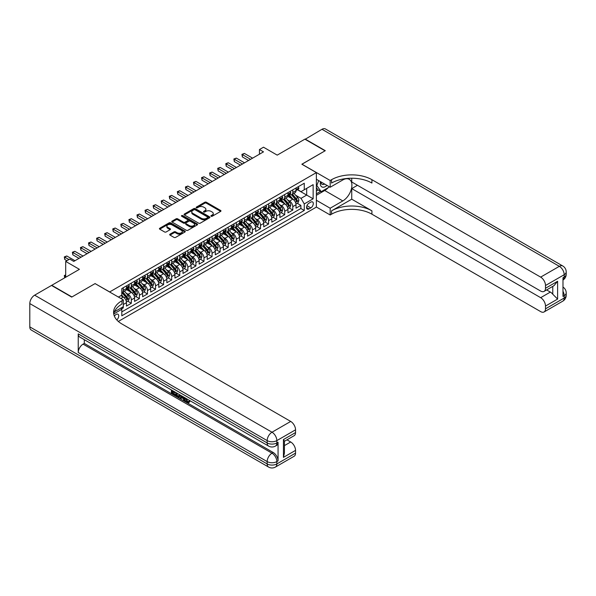 <?xml version="1.0" encoding="UTF-8"?>
<svg xmlns="http://www.w3.org/2000/svg" width="596" height="596" viewBox="0 0 596 596"><rect width="100%" height="100%" fill="white"/><g stroke="black" fill="none" stroke-linecap="round" stroke-linejoin="round"><path stroke-width="0.89" d="M211.118 216.251A0.782 0.454 0 0 0 212.228 216.251L220.647 211.394A1.117 0.648 0 0 0 220.974 210.939A1.117 0.648 0 0 0 220.647 210.477L206.38 202.245A1.117 0.648 0 0 0 204.793 202.245L196.375 207.103A0.782 0.454 0 0 0 197.485 207.743L198.572 207.117A3.583 2.071 0 0 1 203.646 207.117L204.838 207.803A3.583 2.071 0 0 1 205.888 209.263A3.583 2.071 0 0 1 204.838 210.731L203.743 211.356A0.782 0.454 0 0 0 204.853 211.997L205.948 211.371A3.583 2.071 0 0 1 211.014 211.371L212.206 212.057A3.583 2.071 0 0 1 213.256 213.524A3.583 2.071 0 0 1 212.206 214.985L211.118 215.61A0.782 0.454 0 0 0 211.118 216.251L211.118 215.61M116.779 319.918A3.651 2.108 120 0 0 118.641 316.744A3.651 2.108 120 0 0 117.971 314.226A3.651 2.108 120 0 0 116.145 314.405A3.651 2.108 120 0 0 114.395 316.215M170.009 234.176A1.117 0.648 0 0 0 169.681 234.638A1.117 0.648 0 0 0 170.009 235.092L174.01 237.402A1.117 0.648 0 0 0 175.596 237.402L184.946 232.008A1.117 0.648 0 0 0 185.274 231.546A1.117 0.648 0 0 0 184.946 231.092L170.679 222.852A1.117 0.648 0 0 0 169.093 222.852L159.743 228.253A1.117 0.648 0 0 0 159.415 228.708A1.117 0.648 0 0 0 159.743 229.169L164.578 231.963A1.117 0.648 0 0 0 166.165 231.963L170.165 229.646A1.117 0.648 0 0 0 170.493 229.192A1.117 0.648 0 0 0 170.165 228.737L167.767 227.352A2.995 1.728 0 0 1 166.887 226.122A2.995 1.728 0 0 1 168.743 224.528A2.995 1.728 0 0 1 172.006 224.901L181.4 230.324A2.995 1.728 0 0 1 182.279 231.546A2.995 1.728 0 0 1 180.424 233.148A2.995 1.728 0 0 1 177.161 232.775L175.596 231.866A1.117 0.648 0 0 0 174.01 231.866L170.009 234.176L170.009 235.092L174.01 232.798L174.01 231.866M95.159 283.644L109.686 291.943L316.372 172.609L301.844 164.22L325.051 150.818L304.869 139.166L277.215 155.131L263.492 147.205L259.454 149.536L263.492 151.868L73.762 261.406L69.725 259.081L65.687 261.406L65.687 277.259M95.159 283.547L71.945 296.95L51.763 285.298L79.41 269.332L65.687 261.406M198.654 223.172A1.117 0.648 0 0 0 200.241 223.172L209.591 217.778A1.117 0.648 0 0 0 209.919 217.316A1.117 0.648 0 0 0 209.591 216.862L195.324 208.622A1.117 0.648 0 0 0 193.737 208.622L184.387 214.024A1.117 0.648 0 0 0 184.06 214.478A1.117 0.648 0 0 0 184.387 214.94L198.654 223.172M181.966 216.422A0.782 0.454 0 0 1 182.763 216.534L182.763 215.603L197.269 223.977A1.117 0.648 0 0 1 197.596 224.431A1.117 0.648 0 0 1 197.269 224.893L187.919 230.287A1.117 0.648 0 0 1 186.332 230.287L172.065 222.055L172.065 221.138A1.117 0.648 0 0 0 171.737 221.593A1.117 0.648 0 0 0 172.065 222.055M172.065 221.138L176.066 218.829A1.117 0.648 0 0 1 177.653 218.829L183.441 222.166A1.117 0.648 0 0 0 185.021 222.166L187.68 220.639A1.117 0.648 0 0 0 188.008 220.177A1.117 0.648 0 0 0 187.68 219.723L181.653 216.244A0.782 0.454 0 0 1 182.763 215.603M121.577 308.899L123.253 307.931L122.202 307.32M123.335 304.481L126.479 302.664L126.479 306.061L131.329 303.267L127.656 301.144M126.069 293.098L128.095 294.268A4.567 2.637 60 0 1 131.329 299.863L134.554 298L134.554 301.405L139.397 298.603L135.724 296.488M134.145 288.442L136.171 289.611A4.567 2.637 60 0 1 139.397 295.206L142.63 293.336L142.63 296.741L147.473 293.947L143.8 291.824M142.213 283.778L144.247 284.948A4.567 2.637 60 0 1 147.473 290.543L150.706 288.68L150.706 292.077L155.549 289.284L151.876 287.16M150.289 279.114L152.315 280.284A4.567 2.637 60 0 1 155.549 285.879L158.774 284.016L158.774 287.421L163.617 284.62L159.944 282.504M158.365 274.458L160.391 275.628A4.567 2.637 60 0 1 163.617 281.223L166.85 279.353L166.85 282.757L171.693 279.964L168.02 277.84M166.44 269.794L168.467 270.964A4.567 2.637 60 0 1 171.693 276.559L174.926 274.696L174.926 278.094L179.769 275.3L176.096 273.177M174.509 265.131L176.535 266.3A4.567 2.637 60 0 1 179.769 271.895L182.994 270.033L182.994 273.437L187.844 270.636L184.171 268.52M182.585 260.474L184.611 261.644A4.567 2.637 60 0 1 187.844 267.239L191.07 265.369L191.07 268.774L195.913 265.98L192.24 263.857M190.66 255.811L192.687 256.98A4.567 2.637 60 0 1 195.913 262.575L199.146 260.713L199.146 264.11L203.988 261.316L200.316 259.193M198.729 251.147L200.763 252.317A4.567 2.637 60 0 1 203.988 257.912L207.214 256.049L207.214 259.454L212.064 256.652L208.391 254.537M206.805 246.491L208.831 247.66A4.567 2.637 60 0 1 212.064 253.255L215.29 251.385L215.29 254.79L220.133 251.996L216.46 249.873M214.88 241.827L216.907 242.997A4.567 2.637 60 0 1 220.133 248.592L223.366 246.729L223.366 250.126L228.208 247.333L224.536 245.209M222.956 237.163L224.983 238.333A4.567 2.637 60 0 1 228.208 243.928L231.442 242.065L231.442 245.47L236.284 242.669L232.611 240.553M231.025 232.507L233.051 233.677A4.567 2.637 60 0 1 236.284 239.272L239.51 237.402L239.51 240.806L244.36 238.013L240.68 235.889M239.1 227.843L241.127 229.013A4.567 2.637 60 0 1 244.36 234.608L247.586 232.745L247.586 236.143L252.428 233.349L248.755 231.226M247.176 223.18L249.202 224.349A4.567 2.637 60 0 1 252.428 229.944L255.662 228.082L255.662 231.486L260.504 228.685L256.831 226.569M255.244 218.523L257.271 219.693A4.567 2.637 60 0 1 260.504 225.288L263.73 223.418L263.73 226.823L268.58 224.029L264.907 221.906M263.32 213.86L265.347 215.029A4.567 2.637 60 0 1 268.58 220.624L271.806 218.762L271.806 222.159L276.648 219.365L272.975 217.242M271.396 209.196L273.422 210.366A4.567 2.637 60 0 1 276.648 215.961L279.882 214.098L279.882 217.503L284.724 214.702L281.051 212.586M279.472 204.54L281.498 205.709A4.567 2.637 60 0 1 284.724 211.297L287.957 209.434L287.957 212.839L292.8 210.045L292.8 206.641A4.567 2.637 -120 0 0 289.567 201.046L287.54 199.876M289.127 207.922L292.8 210.045M126.479 302.664A4.567 2.637 -120 0 0 123.253 297.069L120.832 295.668M134.554 298A4.567 2.637 -120 0 0 131.329 292.405L126.33 289.522M142.63 293.336A4.567 2.637 -120 0 0 139.397 287.749L134.405 284.866M150.706 288.68A4.567 2.637 -120 0 0 147.473 283.085L142.481 280.202M158.774 284.016A4.567 2.637 -120 0 0 155.549 278.421L150.557 275.538M166.85 279.353A4.567 2.637 -120 0 0 163.617 273.765L158.625 270.882M174.926 274.696A4.567 2.637 -120 0 0 171.693 269.101L166.701 266.218M182.994 270.033A4.567 2.637 -120 0 0 179.769 264.438L174.777 261.555M191.07 265.369A4.567 2.637 -120 0 0 187.844 259.774L182.845 256.898M199.146 260.713A4.567 2.637 -120 0 0 195.913 255.118L190.921 252.235M207.214 256.049A4.567 2.637 -120 0 0 203.988 250.454L198.997 247.571M215.29 251.385A4.567 2.637 -120 0 0 212.064 245.79L207.073 242.915M223.366 246.729A4.567 2.637 -120 0 0 220.133 241.134L215.141 238.251M231.442 242.065A4.567 2.637 -120 0 0 228.208 236.47L223.217 233.587M239.51 237.402A4.567 2.637 -120 0 0 236.284 231.807L231.293 228.931M247.586 232.745A4.567 2.637 -120 0 0 244.36 227.15L239.361 224.267M255.662 228.082A4.567 2.637 -120 0 0 252.428 222.487L247.437 219.604M263.73 223.418A4.567 2.637 -120 0 0 260.504 217.823L255.513 214.94M271.806 218.762A4.567 2.637 -120 0 0 268.58 213.167L263.581 210.284M279.882 214.098A4.567 2.637 -120 0 0 276.648 208.503L271.657 205.62M287.957 209.434A4.567 2.637 -120 0 0 284.724 203.839L279.733 200.956M310.799 202.119L309.026 203.147A3.539 2.041 120 0 0 306.716 206.261A3.539 2.041 120 0 0 307.26 209.099A3.539 2.041 120 0 0 309.026 208.92L310.799 207.9A3.539 2.041 120 0 0 313.116 204.778A3.539 2.041 120 0 0 312.572 201.94A3.539 2.041 120 0 0 310.799 202.119M118.328 321.445L316.372 207.103L316.372 172.609M121.055 307.983L121.8 309.279L121.8 315.805L304.265 210.463L304.265 203.936L301.032 198.341L295.616 195.212M121.8 309.279L113.769 313.913M118.41 297.069L121.8 295.109L121.8 288.583L304.265 183.24L304.265 189.766L313.146 184.641L313.146 198.811L304.265 203.936M128.051 287.533L128.095 287.555A4.567 2.637 60 0 0 130.382 287.786L133.608 285.924A4.567 2.637 -120 0 0 134.554 283.83L134.554 281.223M136.126 282.876L136.171 282.899A4.567 2.637 60 0 0 138.451 283.122L141.684 281.26A4.567 2.637 -120 0 0 142.63 279.166L142.63 276.559M144.202 278.213L144.247 278.235A4.567 2.637 60 0 0 146.527 278.466L149.76 276.596A4.567 2.637 -120 0 0 150.706 274.51L150.706 271.895M152.278 273.549L152.315 273.571A4.567 2.637 60 0 0 154.602 273.802L157.828 271.94A4.567 2.637 -120 0 0 158.774 269.846L158.774 267.239M160.346 268.893L160.391 268.915A4.567 2.637 60 0 0 162.678 269.139L165.904 267.276A4.567 2.637 -120 0 0 166.85 265.183L166.85 262.575M168.422 264.229L168.467 264.251A4.567 2.637 60 0 0 170.747 264.475L173.98 262.613A4.567 2.637 -120 0 0 174.926 260.526L174.926 257.912M176.498 259.565L176.535 259.588A4.567 2.637 60 0 0 178.822 259.819L182.048 257.956A4.567 2.637 -120 0 0 182.994 255.863L182.994 253.255M184.566 254.902L184.611 254.932A4.567 2.637 60 0 0 186.898 255.155L190.124 253.293A4.567 2.637 -120 0 0 191.07 251.199L191.07 248.592M192.642 250.245L192.687 250.268A4.567 2.637 60 0 0 194.966 250.491L198.2 248.629A4.567 2.637 -120 0 0 199.146 246.543L199.146 243.928M200.718 245.582L200.763 245.604A4.567 2.637 60 0 0 203.042 245.835L206.276 243.973A4.567 2.637 -120 0 0 207.214 241.879L207.214 239.264M208.794 240.918L208.831 240.948A4.567 2.637 60 0 0 211.118 241.171L214.344 239.309A4.567 2.637 -120 0 0 215.29 237.215L215.29 234.608M216.862 236.262L216.907 236.284A4.567 2.637 60 0 0 219.186 236.508L222.42 234.645A4.567 2.637 -120 0 0 223.366 232.559L223.366 229.944M224.938 231.598L224.983 231.62A4.567 2.637 60 0 0 227.262 231.851L230.496 229.981A4.567 2.637 -120 0 0 231.442 227.895L231.442 225.281M233.014 226.934L233.051 226.964A4.567 2.637 60 0 0 235.338 227.188L238.564 225.325A4.567 2.637 -120 0 0 239.51 223.232L239.51 220.624M241.082 222.278L241.127 222.301A4.567 2.637 60 0 0 243.414 222.524L246.64 220.662A4.567 2.637 -120 0 0 247.586 218.576L247.586 215.961M249.158 217.615L249.202 217.637A4.567 2.637 60 0 0 251.482 217.868L254.715 215.998A4.567 2.637 -120 0 0 255.662 213.912L255.662 211.297M257.234 212.951L257.271 212.981A4.567 2.637 60 0 0 259.558 213.204L262.784 211.342A4.567 2.637 -120 0 0 263.73 209.248L263.73 206.641M265.309 208.295L265.347 208.317A4.567 2.637 60 0 0 267.634 208.54L270.86 206.678A4.567 2.637 -120 0 0 271.806 204.584L271.806 201.977M273.378 203.631L273.422 203.653A4.567 2.637 60 0 0 275.702 203.884L278.935 202.014A4.567 2.637 -120 0 0 279.882 199.928L279.882 197.313M281.454 198.967L281.498 198.997A4.567 2.637 60 0 0 283.778 199.22L287.011 197.358A4.567 2.637 -120 0 0 287.957 195.265L287.957 192.657M121.8 311.894L300.876 208.503L300.876 205.382L296.026 208.175L296.026 204.778A4.567 2.637 -120 0 0 292.8 199.183L287.808 196.3M289.529 194.311L289.567 194.333A4.567 2.637 -120 0 0 291.854 194.557A4.567 2.637 -120 0 0 292.8 192.471L292.8 189.856M291.854 194.557L295.08 192.694A4.567 2.637 -120 0 0 296.026 190.601L296.026 187.993M123.253 287.741L123.253 290.356A4.567 2.637 60 0 1 122.307 292.45A4.567 2.637 60 0 1 121.8 292.629M122.307 292.45L125.532 290.58A4.567 2.637 -120 0 0 126.479 288.494L126.479 285.879M131.329 283.085L131.329 285.693A4.567 2.637 60 0 1 130.382 287.786M139.397 278.421L139.397 281.036A4.567 2.637 60 0 1 138.451 283.122M147.473 273.758L147.473 276.373A4.567 2.637 60 0 1 146.527 278.466M155.549 269.101L155.549 271.709A4.567 2.637 60 0 1 154.602 273.802M163.617 264.438L163.617 267.053A4.567 2.637 60 0 1 162.678 269.139M171.693 259.774L171.693 262.389A4.567 2.637 60 0 1 170.747 264.475M179.769 255.118L179.769 257.725A4.567 2.637 60 0 1 178.822 259.819M187.844 250.454L187.844 253.062A4.567 2.637 60 0 1 186.898 255.155M195.913 245.79L195.913 248.405A4.567 2.637 60 0 1 194.966 250.491M203.988 241.134L203.988 243.742A4.567 2.637 60 0 1 203.042 245.835M212.064 236.47L212.064 239.078A4.567 2.637 60 0 1 211.118 241.171M220.133 231.807L220.133 234.422A4.567 2.637 60 0 1 219.186 236.508M228.208 227.15L228.208 229.758A4.567 2.637 60 0 1 227.262 231.851M236.284 222.487L236.284 225.094A4.567 2.637 60 0 1 235.338 227.188M244.36 217.823L244.36 220.438A4.567 2.637 60 0 1 243.414 222.524M252.428 213.167L252.428 215.774A4.567 2.637 60 0 1 251.482 217.868M260.504 208.503L260.504 211.111A4.567 2.637 60 0 1 259.558 213.204M268.58 203.839L268.58 206.454A4.567 2.637 60 0 1 267.634 208.54M276.648 199.183L276.648 201.791A4.567 2.637 60 0 1 275.702 203.884M284.724 194.52L284.724 197.127A4.567 2.637 60 0 1 283.778 199.22M284.724 211.297L284.724 214.702M276.648 215.961L276.648 219.365M268.58 220.624L268.58 224.029M260.504 225.288L260.504 228.685M252.428 229.944L252.428 233.349M244.36 234.608L244.36 238.013M236.284 239.272L236.284 242.669M228.208 243.928L228.208 247.333M220.133 248.592L220.133 251.996M212.064 253.255L212.064 256.652M203.988 257.912L203.988 261.316M195.913 262.575L195.913 265.98M187.844 267.239L187.844 270.636M179.769 271.895L179.769 275.3M171.693 276.559L171.693 279.964M163.617 281.223L163.617 284.62M155.549 285.879L155.549 289.284M147.473 290.543L147.473 293.947M139.397 295.206L139.397 298.603M131.329 299.863L131.329 303.267M123.253 306.716L123.253 307.931M301.032 198.341L306.687 195.078L306.687 188.366L313.146 184.641M297.441 189.744L313.146 198.811M297.598 189.647L301.032 191.629L304.265 189.766M259.454 149.536L259.454 154.2M297.195 203.258L300.876 205.382M300.876 208.503L304.265 210.463M211.431 216.363L212.206 215.916A3.583 2.071 0 0 0 213.256 214.456L213.256 213.524M205.888 209.263L205.888 210.202A3.583 2.071 0 0 1 204.838 211.662L204.063 212.109M220.647 210.477L220.647 211.394L206.38 203.176A1.117 0.648 0 0 0 204.793 203.176L196.687 207.855M209.576 217.786L195.324 209.561A1.117 0.648 0 0 0 193.737 209.561L184.402 214.947L184.387 214.024M207.609 217.637A0.782 0.454 0 0 0 207.609 216.996L195.086 209.77A0.782 0.454 0 0 0 193.976 209.77L192.828 210.433A3.583 2.071 0 0 0 191.778 211.9A3.583 2.071 0 0 0 192.828 213.361L201.388 218.3A3.583 2.071 0 0 0 206.462 218.3L207.609 217.637L207.609 218.568A0.782 0.454 0 0 0 207.84 218.248L207.84 217.316M191.778 211.9L191.778 212.832A3.583 2.071 0 0 0 192.828 214.292L192.828 213.361M207.609 218.568L206.462 219.231A3.583 2.071 0 0 1 201.388 219.231L192.828 214.292M172.08 222.062L176.066 219.76L176.066 218.829M188.008 220.177L188.008 221.109A1.117 0.648 0 0 1 187.68 221.57L185.021 223.098A1.117 0.648 0 0 1 183.441 223.098L177.653 219.76A1.117 0.648 0 0 0 176.066 219.76M182.763 216.534L197.254 224.901M189.439 225.631A2.995 1.728 0 0 0 192.709 226.011A2.995 1.728 0 0 0 194.557 224.409A2.995 1.728 0 0 0 193.685 223.187L190.37 221.272A1.117 0.648 0 0 0 188.79 221.272L186.131 222.807A1.117 0.648 0 0 0 185.803 223.269A1.117 0.648 0 0 0 186.131 223.724L189.439 225.631L189.439 226.569A2.995 1.728 0 0 0 192.709 226.942A2.995 1.728 0 0 0 194.557 225.34L194.557 224.409M185.803 223.269L185.803 224.2A1.117 0.648 0 0 0 186.131 224.655L186.131 223.724M189.439 226.569L186.131 224.655M182.279 231.546L182.279 232.477A2.995 1.728 0 0 1 180.424 234.079A2.995 1.728 0 0 1 177.161 233.706L175.596 232.798A1.117 0.648 0 0 0 174.01 232.798M166.887 226.122L166.887 227.061A2.995 1.728 0 0 0 167.767 228.283L167.767 227.352M170.165 228.737L170.165 229.646L167.767 228.283M184.931 232.015L170.679 223.791A1.117 0.648 0 0 0 169.093 223.791L159.758 229.177M295.959 203.974L298.045 202.774L298.857 200.442A3.025 1.743 -120 0 0 297.672 197.596L293.984 193.327M293.247 199.474L289.03 194.594M290.848 198.058L288.404 195.22A7.249 4.187 -120 0 0 288.173 194.966M291.444 194.721L295.169 199.042A3.025 1.743 60 0 1 296.249 201.128C296.704 201.739 297.031 201.552 297.218 200.569A3.025 1.743 -120 0 0 296.137 198.483L292.45 194.214M291.66 194.654L295.668 199.295A1.542 0.887 60 0 1 296.056 199.898L297.218 200.569M298.164 186.757L298.857 187.949A3.025 1.743 60 0 1 298.224 189.29L296.696 190.169A3.025 1.743 -120 0 0 297.218 189.476L297.158 189.208M250.573 159.326L242.378 154.595L244.397 153.433L252.592 158.163M296.13 190.31L296.137 190.31A3.025 1.743 -120 0 0 296.696 190.169M296.83 189.252L297.218 189.476L296.249 190.035A3.025 1.743 60 0 1 296.026 190.467M248.554 160.495L242.378 156.927L242.378 154.595L241.931 154.342L244.397 153.433M242.378 156.927L241.931 154.342M320.506 181.661A7.42 4.284 120 0 0 322.913 187.226A7.42 4.284 120 0 0 327.018 185.423M320.991 181.944A5.081 2.935 120 0 0 322.041 184.313A5.081 2.935 120 0 0 322.786 184.544A5.081 2.935 120 0 0 324.619 184.037M329.536 186.876L321.177 191.696L317.951 189.833L316.372 187.591M321.177 191.696L316.819 185.498L318.711 180.625M316.372 185.244L316.819 185.498M305.107 139.308L321.982 129.287L559.346 266.33A6.854 3.956 120 0 1 562.773 265.987A6.854 6.854 0 0 1 566.2 271.918A6.854 3.956 180 0 1 564.196 274.719L545.504 285.506A6.854 3.956 -120 0 0 540.661 277.118L559.346 266.33A6.854 3.956 60 0 1 564.196 274.719L564.196 277.051L562.982 277.743L562.982 296.391L564.196 295.69L564.196 298.022A6.854 3.956 60 0 1 562.773 301.159L544.081 311.954A6.854 3.956 -120 0 0 545.504 308.817L564.196 298.022A6.854 3.956 0 0 0 566.2 295.229A6.854 6.854 0 0 1 562.773 301.159M305.107 139.024L325.297 150.684L301.919 164.265M316.372 200.256L330.177 208.227L342.812 200.927A12.844 7.413 120 0 0 351.208 189.61A12.844 7.413 120 0 0 349.234 179.314A12.844 7.413 120 0 0 342.812 179.955L330.177 187.248L330.177 180.491L331.555 179.694A28.541 16.479 180 0 1 371.919 179.694L540.661 277.118M330.177 208.227L330.177 214.985L331.555 214.188A28.541 16.479 180 0 1 371.919 214.188L540.661 311.611A6.854 3.956 -120 0 0 544.081 311.954M351.737 199.183L331.555 210.835A28.541 16.479 180 0 1 371.919 210.835L351.737 199.183L351.737 188.597L357.466 185.289M351.737 178.226L351.737 181.981L540.661 291.057A6.854 3.956 -120 0 0 544.081 291.392A6.854 3.956 -120 0 0 545.504 288.255L557.61 281.267L557.61 299.073L552.768 294.23L552.768 286.378M557.61 299.073L545.504 306.061L545.504 308.817M545.504 306.061A6.854 3.956 -120 0 0 540.661 297.672L550.346 292.077A6.854 3.956 60 0 1 552.768 294.23M351.737 188.597L540.661 297.672M321.982 129.287A6.854 3.956 -60 0 1 325.409 128.945L562.773 265.987M316.372 179.277L330.177 187.248M301.919 164.176L330.177 180.491M316.372 207.013L330.177 214.985M545.504 285.506L545.504 288.255M546.621 289.932L550.346 292.077M331.555 179.694L331.555 183.054A28.541 16.479 180 0 1 371.919 183.054L371.919 179.694M544.081 291.392L553.989 285.678L557.61 281.267M328.292 187.591A12.844 7.413 -60 0 1 324.731 190.489L316.372 195.309M316.372 193.819L320.611 191.376M316.372 191.025L318.19 189.975M186.243 398.508L187.74 401.637L188.306 401.838M185.661 398.202L187.092 402.017L188.038 402.129L189.096 401.026L189.781 401.6L188.567 402.881L187.159 402.695C185.669 401.689 184.924 400.281 184.916 398.493L184.969 397.8M181.713 397.755L180.752 398.925L180.029 398.508L181.251 395.655M184.32 397.428L185.289 400.803L184.641 401.175L183.918 400.75L183.367 398.717L181.303 397.525L180.752 398.925M172.706 391.699L172.706 392.891L175.559 394.537L175.559 395.185L174.911 395.558L171.372 393.509L171.372 389.955M175.246 392.19L174.606 392.794L172.058 391.326L172.058 393.263L172.706 392.891M78.24 333.872L267.164 442.94A6.854 3.956 120 0 0 268.58 446.076L79.663 337.001A6.854 3.956 -60 0 1 78.24 333.872L78.24 352.512A6.854 3.956 -60 0 1 83.082 344.123L84.297 343.423L273.221 452.498A6.854 3.956 60 0 1 278.064 460.887L278.064 442.239A6.854 3.956 60 0 1 276.648 445.376L275.434 446.076A6.854 3.956 -120 0 0 276.849 442.94L278.064 442.239M84.297 343.423L84.297 339.683M180.469 395.208L179.15 397.413L175.842 396.094L175.842 392.533M71.699 297.091L95.077 283.599L123.335 299.907L121.964 300.704A28.541 16.479 -0 0 0 113.598 312.356A28.541 16.479 -0 0 0 121.964 324.008L290.699 421.432A6.854 3.956 60 0 1 295.541 429.82L276.849 440.608L276.849 442.94A6.854 3.956 -0 0 1 267.164 442.94L267.164 440.608L29.8 303.573A6.854 3.956 -60 0 1 34.642 295.176L51.517 285.439L71.699 297.091M123.335 299.907L123.335 306.672L114.41 311.827M283.435 439.565L284.434 441.077L284.434 453.057L283.435 457.37L283.435 439.565L295.541 432.569L295.541 429.82M295.541 432.569A6.854 3.956 60 0 1 294.126 435.706L284.434 441.301M29.8 326.876L267.164 463.919A6.854 3.956 120 0 0 268.58 467.055L31.215 330.013A6.854 3.956 -60 0 1 29.8 326.876L29.8 303.573M286.974 439.833L290.699 441.986A6.854 3.956 60 0 1 295.541 450.375L283.435 457.37M278.064 460.887L276.849 461.587L276.849 463.919L295.541 453.124L295.541 450.375M295.541 453.124A6.854 3.956 60 0 1 294.126 456.26L275.434 467.055A6.854 3.956 -120 0 0 276.849 463.919A6.854 3.956 -0 0 1 267.164 463.919L267.164 461.587L78.24 352.512M121.964 300.704L121.964 304.057A28.541 16.479 -0 0 0 113.747 314.032M172.058 393.263L174.911 394.91L175.559 394.537M174.911 394.91L174.911 395.558M172.058 390.35L174.889 391.982M174.606 392.146L174.606 392.794M179.769 394.805L179.15 397.413M176.528 392.928L176.528 395.841L177.526 396.422L178.673 396.683L179.091 394.41M179.821 395.558L180.454 395.193M177.176 393.3L177.176 395.468L179.314 396.31M176.528 395.841L177.176 395.468M177.526 396.422L178.174 396.042M183.419 396.914L184.641 401.175M181.892 396.027L181.512 396.996L183.166 397.949L182.778 396.541M182.294 396.258L182.927 397.07M181.512 396.996L182.153 396.623M187.092 402.017L187.74 401.637M185.594 398.88L186.213 398.523M188.455 401.399L189.133 401.972L189.781 401.6M189.133 401.972L188.567 402.881M287.883 208.637L289.976 207.43L290.781 205.099A3.025 1.743 -120 0 0 289.604 202.26L285.916 197.991M285.171 204.137L280.954 199.258M282.772 202.715L280.329 199.883A7.249 4.187 -120 0 0 280.105 199.63M283.368 199.384L287.101 203.705A3.025 1.743 60 0 1 288.181 205.791C288.635 206.395 288.956 206.209 289.149 205.233A3.025 1.743 -120 0 0 288.069 203.147L284.381 198.878M283.584 199.317L287.592 203.959A1.542 0.887 60 0 1 287.987 204.562L289.149 205.233M279.815 213.301L281.901 212.094L282.705 209.762A3.025 1.743 -120 0 0 281.528 206.924L277.84 202.647M277.103 208.801L272.886 203.914M274.704 207.378L272.253 204.547A7.249 4.187 -120 0 0 272.029 204.294M275.292 204.048L279.025 208.369A3.025 1.743 60 0 1 280.105 210.448C280.56 211.059 280.88 210.872 281.074 209.889A3.025 1.743 -120 0 0 279.993 207.81L276.306 203.534M275.516 203.974L279.524 208.615A1.542 0.887 60 0 1 279.911 209.218L281.074 209.889M271.739 217.957L273.825 216.758L274.629 214.426A3.025 1.743 -120 0 0 273.452 211.58L269.764 207.311M269.027 213.457L264.81 208.578M266.628 212.042L264.177 209.203A7.249 4.187 -120 0 0 263.954 208.95M267.217 208.704L270.949 213.025A3.025 1.743 60 0 1 272.029 215.111C272.484 215.722 272.804 215.536 272.998 214.553A3.025 1.743 -120 0 0 271.918 212.467L268.23 208.198M267.44 208.637L271.448 213.279A1.542 0.887 60 0 1 271.836 213.882L272.998 214.553M263.663 222.621L265.749 221.414L266.561 219.082A3.025 1.743 -120 0 0 265.384 216.244L261.689 211.975M260.951 218.121L256.734 213.241M258.552 216.698L256.109 213.867A7.249 4.187 -120 0 0 255.885 213.614M259.148 213.368L262.881 217.689A3.025 1.743 60 0 1 263.954 219.775C264.408 220.378 264.736 220.192 264.922 219.216A3.025 1.743 -120 0 0 263.849 217.13L260.161 212.861M259.364 213.301L263.372 217.942A1.542 0.887 60 0 1 263.767 218.546L264.922 219.216M290.096 191.42L290.781 192.605A3.025 1.743 60 0 1 290.155 193.946L288.62 194.832A3.025 1.743 -120 0 0 289.149 194.14L289.082 193.864M242.498 163.989L234.303 159.259L236.321 158.089L244.516 162.82M288.054 194.974L288.069 194.974A3.025 1.743 -120 0 0 288.62 194.832M288.755 193.909L289.149 194.14L288.181 194.698A3.025 1.743 60 0 1 287.957 195.123M240.479 165.152L234.303 161.59L234.303 159.259L233.863 158.998L236.321 158.089M234.303 161.59L233.863 158.998M282.02 196.084L282.705 197.269A3.025 1.743 60 0 1 282.079 198.61L280.545 199.496A3.025 1.743 -120 0 0 281.074 198.796L281.007 198.528M234.429 168.653L226.234 163.915L228.253 162.753L236.448 167.483M279.978 199.638L279.993 199.638A3.025 1.743 -120 0 0 280.545 199.496M280.679 198.572L281.074 198.796L280.105 199.355A3.025 1.743 60 0 1 279.882 199.787M232.41 169.815L226.234 166.247L226.234 163.915L225.787 163.662L228.253 162.753M226.234 166.247L225.787 163.662M273.944 200.74L274.629 201.932A3.025 1.743 60 0 1 274.004 203.273L272.469 204.152A3.025 1.743 -120 0 0 272.998 203.46L272.938 203.191M226.353 173.309L218.158 168.579L220.177 167.416L228.372 172.147M271.91 204.294L271.918 204.294A3.025 1.743 -120 0 0 272.469 204.152M272.61 203.236L272.998 203.46L272.029 204.018A3.025 1.743 60 0 1 271.806 204.45M224.334 174.479L218.158 170.91L218.158 168.579L217.711 168.325L220.177 167.416M218.158 170.91L217.711 168.325M265.876 205.404L266.561 206.596A3.025 1.743 60 0 1 265.935 207.93L264.4 208.816A3.025 1.743 -120 0 0 264.922 208.123L264.862 207.848M218.278 177.973L210.083 173.242L212.101 172.073L220.296 176.803M263.834 208.958L263.849 208.958A3.025 1.743 -120 0 0 264.4 208.816M264.535 207.892L264.922 208.123L263.954 208.682A3.025 1.743 60 0 1 263.73 209.107M216.259 179.135L210.083 175.574L210.083 173.242L209.643 172.982L212.101 172.073M210.083 175.574L209.643 172.982M255.595 227.285L257.681 226.078L258.485 223.746A3.025 1.743 -120 0 0 257.308 220.907L253.62 216.631M252.875 222.785L248.666 217.905M250.476 221.362L248.033 218.531A7.249 4.187 -120 0 0 247.809 218.278M251.072 218.032L254.805 222.353A3.025 1.743 60 0 1 255.885 224.431C256.34 225.042 256.66 224.856 256.854 223.873A3.025 1.743 -120 0 0 255.773 221.794L252.086 217.518M251.296 217.957L255.304 222.599A1.542 0.887 60 0 1 255.691 223.202L256.854 223.873M257.8 210.068L258.485 211.252A3.025 1.743 60 0 1 257.859 212.593L256.325 213.48A3.025 1.743 -120 0 0 256.854 212.779L256.787 212.511M210.202 182.637L202.014 177.906L204.026 176.736L212.221 181.467M255.758 213.621L255.773 213.621A3.025 1.743 -120 0 0 256.325 213.48M256.459 212.556L256.854 212.779L255.885 213.338A3.025 1.743 60 0 1 255.662 213.77M208.19 183.799L202.014 180.23L202.014 177.906L201.567 177.645L204.026 176.736M202.014 180.23L201.567 177.645M247.519 231.941L249.605 230.741L250.409 228.41A3.025 1.743 -120 0 0 249.232 225.564L245.545 221.295M244.807 227.441L240.59 222.561M242.408 226.026L239.957 223.187A7.249 4.187 -120 0 0 239.734 222.934M242.997 222.688L246.729 227.009A3.025 1.743 60 0 1 247.809 229.095C248.264 229.706 248.584 229.52 248.778 228.536A3.025 1.743 -120 0 0 247.698 226.45L244.01 222.181M243.22 222.621L247.228 227.262A1.542 0.887 60 0 1 247.616 227.866L248.778 228.536M249.724 214.724L250.409 215.916A3.025 1.743 60 0 1 249.784 217.257L248.249 218.136A3.025 1.743 -120 0 0 248.778 217.443L248.711 217.175M202.133 187.293L193.938 182.562L195.957 181.4L204.152 186.131M247.69 218.278L247.698 218.278A3.025 1.743 -120 0 0 248.249 218.136M248.39 217.22L248.778 217.443L247.809 218.002A3.025 1.743 60 0 1 247.586 218.434M200.114 188.463L193.938 184.894L193.938 182.562L193.491 182.309L195.957 181.4M193.938 184.894L193.491 182.309M239.443 236.605L241.529 235.398L242.341 233.066A3.025 1.743 -120 0 0 241.156 230.227L237.469 225.959M236.731 232.105L232.515 227.225M234.332 230.682L231.889 227.851A7.249 4.187 -120 0 0 231.658 227.597M234.928 227.352L238.653 231.673A3.025 1.743 60 0 1 239.734 233.759C240.188 234.362 240.516 234.176 240.702 233.2A3.025 1.743 -120 0 0 239.629 231.114L235.934 226.845M235.144 227.285L239.152 231.926A1.542 0.887 60 0 1 239.54 232.529L240.702 233.2M241.656 219.388L242.341 220.58A3.025 1.743 60 0 1 241.715 221.913L240.181 222.8A3.025 1.743 -120 0 0 240.702 222.107L240.642 221.839M194.058 191.957L185.863 187.226L187.882 186.056L196.077 190.787M239.614 222.941L239.629 222.941A3.025 1.743 -120 0 0 240.181 222.8M240.315 221.876L240.702 222.107L239.734 222.666A3.025 1.743 60 0 1 239.51 223.09M192.039 193.119L185.863 189.558L185.863 187.226L185.416 186.965L187.882 186.056M185.863 189.558L185.416 186.965M231.375 241.268L233.461 240.061L234.265 237.73A3.025 1.743 -120 0 0 233.088 234.891L229.4 230.615M228.655 236.768L224.439 231.889M226.256 235.345L223.813 232.515A7.249 4.187 -120 0 0 223.589 232.261M226.852 232.015L230.585 236.336A3.025 1.743 60 0 1 231.665 238.415C232.12 239.026 232.44 238.84 232.634 237.856A3.025 1.743 -120 0 0 231.553 235.778L227.866 231.501M227.069 231.941L231.084 236.582A1.542 0.887 60 0 1 231.471 237.186L232.634 237.856M233.58 224.051L234.265 225.236A3.025 1.743 60 0 1 233.639 226.577L232.105 227.463A3.025 1.743 -120 0 0 232.634 226.763L232.567 226.495M185.982 196.62L177.787 191.89L179.806 190.72L188.001 195.451M231.539 227.605L231.553 227.605A3.025 1.743 -120 0 0 232.105 227.463M232.239 226.54L232.634 226.763L231.665 227.322A3.025 1.743 60 0 1 231.442 227.754M183.963 197.783L177.787 194.214L177.787 191.89L177.347 191.629L179.806 190.72M177.787 194.214L177.347 191.629M223.299 245.925L225.385 244.725L226.189 242.393A3.025 1.743 -120 0 0 225.012 239.547L221.325 235.278M220.587 241.425L216.37 236.545M218.188 240.009L215.737 237.171A7.249 4.187 -120 0 0 215.514 236.917M218.777 236.672L222.509 240.993A3.025 1.743 60 0 1 223.589 243.079C224.044 243.69 224.364 243.503 224.558 242.52A3.025 1.743 -120 0 0 223.478 240.434L219.79 236.165M219 236.605L223.008 241.246A1.542 0.887 60 0 1 223.396 241.849L224.558 242.52M225.504 228.708L226.189 229.9A3.025 1.743 60 0 1 225.564 231.241L224.029 232.12A3.025 1.743 -120 0 0 224.558 231.427L224.491 231.159M177.913 201.277L169.718 196.546L171.737 195.384L179.932 200.114M223.463 232.261L223.478 232.261A3.025 1.743 -120 0 0 224.029 232.12M224.163 231.203L224.558 231.427L223.589 231.986A3.025 1.743 60 0 1 223.366 232.418M175.894 202.446L169.718 198.878L169.718 196.546L169.271 196.293L171.737 195.384M169.718 198.878L169.271 196.293M215.223 250.588L217.309 249.381L218.114 247.049A3.025 1.743 -120 0 0 216.937 244.211L213.249 239.942M212.511 246.088L208.295 241.209M210.112 244.665L207.661 241.834A7.249 4.187 -120 0 0 207.438 241.581M210.708 241.335L214.433 245.656A3.025 1.743 60 0 1 215.514 247.742C215.968 248.346 216.296 248.16 216.482 247.184A3.025 1.743 -120 0 0 215.402 245.098L211.714 240.829M210.924 241.268L214.933 245.91A1.542 0.887 60 0 1 215.32 246.513L216.482 247.184M217.428 233.371L218.114 234.563A3.025 1.743 60 0 1 217.488 235.897L215.953 236.783A3.025 1.743 -120 0 0 216.482 236.09L216.422 235.822M169.838 205.94L161.643 201.21L163.662 200.04L171.857 204.778M215.394 236.925L215.402 236.925A3.025 1.743 -120 0 0 215.953 236.783M216.095 235.86L216.482 236.09L215.514 236.649A3.025 1.743 60 0 1 215.29 237.074M167.819 207.103L161.643 203.541L161.643 201.21L161.196 200.949L163.662 200.04M161.643 203.541L161.196 200.949M207.147 255.252L209.233 254.045L210.045 251.713A3.025 1.743 -120 0 0 208.868 248.875L205.173 244.598M204.435 250.752L200.219 245.872M202.037 249.329L199.593 246.498A7.249 4.187 -120 0 0 199.369 246.245M202.633 245.999L206.365 250.32A3.025 1.743 60 0 1 207.438 252.399C207.892 253.009 208.22 252.823 208.406 251.84A3.025 1.743 -120 0 0 207.334 249.761L203.646 245.485M202.849 245.925L206.857 250.566A1.542 0.887 60 0 1 207.252 251.169L208.406 251.84M209.36 238.035L210.045 239.22A3.025 1.743 60 0 1 209.42 240.56L207.885 241.447A3.025 1.743 -120 0 0 208.406 240.747L208.347 240.479M161.762 210.604L153.567 205.873L155.586 204.704L163.781 209.434M207.319 241.589L207.334 241.589A3.025 1.743 -120 0 0 207.885 241.447M208.019 240.523L208.406 240.747L207.438 241.305A3.025 1.743 60 0 1 207.214 241.738M159.743 211.766L153.567 208.198L153.567 205.873L153.127 205.613L155.586 204.704M153.567 208.198L153.127 205.613M199.079 259.908L201.165 258.709L201.97 256.377A3.025 1.743 -120 0 0 200.792 253.531L197.105 249.262M196.367 255.408L192.15 250.529M193.961 253.993L191.517 251.154A7.249 4.187 -120 0 0 191.294 250.901M194.557 250.655L198.289 254.976A3.025 1.743 60 0 1 199.369 257.062C199.824 257.673 200.144 257.487 200.338 256.504A3.025 1.743 -120 0 0 199.258 254.417L195.57 250.149M194.78 250.588L198.788 255.23A1.542 0.887 60 0 1 199.176 255.833L200.338 256.504M201.284 242.691L201.97 243.883A3.025 1.743 60 0 1 201.344 245.224L199.809 246.103A3.025 1.743 -120 0 0 200.338 245.41L200.271 245.142M153.686 215.26L145.499 210.53L147.51 209.367L155.705 214.098M199.243 246.245L199.258 246.245A3.025 1.743 -120 0 0 199.809 246.103M199.943 245.187L200.338 245.41L199.369 245.969A3.025 1.743 60 0 1 199.146 246.401M151.675 216.43L145.499 212.861L145.499 210.53L145.052 210.276L147.51 209.367M145.499 212.861L145.052 210.276M191.003 264.572L193.089 263.365L193.894 261.033A3.025 1.743 -120 0 0 192.717 258.195L189.029 253.926M188.291 260.072L184.075 255.192M185.892 258.649L183.441 255.818A7.249 4.187 -120 0 0 183.218 255.565M186.481 255.319L190.213 259.64A3.025 1.743 60 0 1 191.294 261.726C191.748 262.329 192.068 262.143 192.262 261.167A3.025 1.743 -120 0 0 191.182 259.081L187.494 254.812M186.704 255.252L190.713 259.893A1.542 0.887 60 0 1 191.1 260.497L192.262 261.167M193.208 247.355L193.894 248.547A3.025 1.743 60 0 1 193.268 249.88L191.733 250.767A3.025 1.743 -120 0 0 192.262 250.074L192.203 249.806M145.618 219.924L137.423 215.193L139.442 214.024L147.637 218.762M191.174 250.909L191.182 250.909A3.025 1.743 -120 0 0 191.733 250.767M191.875 249.843L192.262 250.074L191.294 250.633A3.025 1.743 60 0 1 191.07 251.058M143.599 221.086L137.423 217.525L137.423 215.193L136.976 214.933L139.442 214.024M137.423 217.525L136.976 214.933M182.927 269.236L185.013 268.029L185.825 265.697A3.025 1.743 -120 0 0 184.641 262.858L180.953 258.582M180.215 264.736L175.999 259.856M177.817 263.313L175.373 260.482A7.249 4.187 -120 0 0 175.142 260.228M178.413 259.983L182.145 264.304A3.025 1.743 60 0 1 183.218 266.382C183.672 266.993 184 266.807 184.186 265.823A3.025 1.743 -120 0 0 183.114 263.745L179.418 259.469M178.629 259.908L182.637 264.55A1.542 0.887 60 0 1 183.024 265.153L184.186 265.823M185.14 252.019L185.825 253.203A3.025 1.743 60 0 1 185.2 254.544L183.665 255.431A3.025 1.743 -120 0 0 184.186 254.73L184.127 254.462M137.542 224.588L129.347 219.857L131.366 218.687L139.561 223.418M183.099 255.572L183.114 255.572A3.025 1.743 -120 0 0 183.665 255.431M183.799 254.507L184.186 254.73L183.218 255.289A3.025 1.743 60 0 1 182.994 255.721M135.523 225.75L129.347 222.181L129.347 219.857L128.907 219.596L131.366 218.687M129.347 222.181L128.907 219.596M174.859 273.892L176.945 272.692L177.75 270.361A3.025 1.743 -120 0 0 176.572 267.515L172.885 263.246M172.14 269.392L167.923 264.512M169.741 267.976L167.297 265.138A7.249 4.187 -120 0 0 167.074 264.892M170.337 264.646L174.069 268.96A3.025 1.743 60 0 1 175.149 271.046C175.604 271.657 175.924 271.471 176.118 270.487A3.025 1.743 -120 0 0 175.038 268.401L171.35 264.132M170.553 264.572L174.568 269.213A1.542 0.887 60 0 1 174.956 269.817L176.118 270.487M177.064 256.675L177.75 257.867A3.025 1.743 60 0 1 177.124 259.208L175.589 260.087A3.025 1.743 -120 0 0 176.118 259.394L176.051 259.126M129.466 229.244L121.271 224.513L123.29 223.351L131.485 228.082M175.023 260.236L175.038 260.236A3.025 1.743 -120 0 0 175.589 260.087M175.723 259.171L176.118 259.394L175.149 259.953A3.025 1.743 60 0 1 174.926 260.385M127.447 230.414L121.271 226.845L121.271 224.513L120.832 224.26L123.29 223.351M121.271 226.845L120.832 224.26M166.783 278.555L168.869 277.349L169.674 275.017A3.025 1.743 -120 0 0 168.497 272.178L164.809 267.909M164.071 274.056L159.855 269.176M161.672 272.633L159.221 269.802A7.249 4.187 -120 0 0 158.998 269.548M162.261 269.303L165.993 273.624A3.025 1.743 60 0 1 167.074 275.71C167.528 276.313 167.849 276.127 168.042 275.151A3.025 1.743 -120 0 0 166.962 273.065L163.274 268.796M162.484 269.236L166.493 273.877A1.542 0.887 60 0 1 166.88 274.48L168.042 275.151M168.988 261.339L169.674 262.531A3.025 1.743 60 0 1 169.048 263.864L167.513 264.751A3.025 1.743 -120 0 0 168.042 264.058L167.975 263.79M121.398 233.908L113.203 229.177L115.222 228.007L123.417 232.745M166.954 264.892L166.962 264.892A3.025 1.743 -120 0 0 167.513 264.751M167.655 263.827L168.042 264.058L167.074 264.617A3.025 1.743 60 0 1 166.85 265.041M119.379 235.07L113.203 231.509L113.203 229.177L112.756 228.924L115.222 228.007M113.203 231.509L112.756 228.924M158.707 283.219L160.793 282.012L161.598 279.68A3.025 1.743 -120 0 0 160.421 276.842L156.733 272.566M155.996 278.719L151.779 273.84M153.597 277.296L151.146 274.465A7.249 4.187 -120 0 0 150.922 274.212M154.193 273.966L157.918 278.287A3.025 1.743 60 0 1 158.998 280.366C159.452 280.977 159.78 280.791 159.966 279.807A3.025 1.743 -120 0 0 158.886 277.729L155.198 273.452M154.409 273.892L158.417 278.533A1.542 0.887 60 0 1 158.804 279.137L159.966 279.807M160.913 266.002L161.598 267.187A3.025 1.743 60 0 1 160.972 268.528L159.445 269.414A3.025 1.743 -120 0 0 159.966 268.714L159.907 268.446M113.322 238.571L105.127 233.841L107.146 232.671L115.341 237.402M158.879 269.556L158.886 269.556A3.025 1.743 -120 0 0 159.445 269.414M159.579 268.491L159.966 268.714L158.998 269.273A3.025 1.743 60 0 1 158.774 269.705M111.303 239.734L105.127 236.165L105.127 233.841L104.68 233.58L107.146 232.671M105.127 236.165L104.68 233.58M150.632 287.875L152.718 286.676L153.53 284.344A3.025 1.743 -120 0 0 152.352 281.498L148.657 277.229M147.92 283.376L143.703 278.496M145.521 281.96L143.077 279.122A7.249 4.187 -120 0 0 142.854 278.876M146.117 278.63L149.849 282.944A3.025 1.743 60 0 1 150.922 285.03C151.384 285.64 151.704 285.454 151.898 284.471A3.025 1.743 -120 0 0 150.818 282.385L147.13 278.116M146.333 278.555L150.341 283.197A1.542 0.887 60 0 1 150.736 283.8L151.898 284.471M152.844 270.659L153.53 271.85A3.025 1.743 60 0 1 152.904 273.191L151.369 274.078A3.025 1.743 -120 0 0 151.898 273.378L151.831 273.11M105.246 243.228L97.051 238.497L99.07 237.335L107.265 242.065M150.803 274.22L150.818 274.22A3.025 1.743 -120 0 0 151.369 274.078M151.503 273.154L151.898 273.378L150.922 273.936A3.025 1.743 60 0 1 150.706 274.369M103.227 244.397L97.051 240.829L97.051 238.497L96.612 238.244L99.07 237.335M97.051 240.829L96.612 238.244M142.563 292.539L144.649 291.332L145.454 289A3.025 1.743 -120 0 0 144.277 286.162L140.589 281.893M139.851 288.039L135.635 283.16M137.452 286.616L135.001 283.785A7.249 4.187 -120 0 0 134.778 283.532M138.041 283.286L141.774 287.607A3.025 1.743 60 0 1 142.854 289.693C143.308 290.304 143.629 290.11 143.822 289.135A3.025 1.743 -120 0 0 142.742 287.048L139.054 282.78M138.265 283.219L142.273 287.861A1.542 0.887 60 0 1 142.66 288.464L143.822 289.135M144.768 275.322L145.454 276.514A3.025 1.743 60 0 1 144.828 277.848L143.293 278.734A3.025 1.743 -120 0 0 143.822 278.041L143.755 277.773M97.178 247.891L88.983 243.161L91.002 241.998L99.189 246.729M142.727 278.876L142.742 278.876A3.025 1.743 -120 0 0 143.293 278.734M143.427 277.81L143.822 278.041L142.854 278.6A3.025 1.743 60 0 1 142.63 279.025M95.159 249.054L88.983 245.492L88.983 243.161L88.536 242.907L91.002 241.998M88.983 245.492L88.536 242.907M134.487 297.203L136.573 295.996L137.378 293.664A3.025 1.743 -120 0 0 136.201 290.826L132.513 286.549M131.776 292.703L127.559 287.823M129.377 291.28L126.926 288.449A7.249 4.187 -120 0 0 126.702 288.196M129.965 287.95L133.698 292.271A3.025 1.743 60 0 1 134.778 294.357C135.232 294.96 135.553 294.774 135.746 293.791A3.025 1.743 -120 0 0 134.666 291.712L130.978 287.436M130.189 287.875L134.197 292.517A1.542 0.887 60 0 1 134.584 293.12L135.746 293.791M136.693 279.986L137.378 281.17A3.025 1.743 60 0 1 136.752 282.511L135.218 283.398A3.025 1.743 -120 0 0 135.746 282.698L135.687 282.43M89.102 252.555L80.907 247.824L82.926 246.655L91.121 251.385M134.659 283.54L134.666 283.54A3.025 1.743 -120 0 0 135.218 283.398M135.359 282.474L135.746 282.698L134.778 283.256A3.025 1.743 60 0 1 134.554 283.689M87.083 253.717L80.907 250.149L80.907 247.824L80.46 247.564L82.926 246.655M80.907 250.149L80.46 247.564M126.412 301.859L128.498 300.66L129.31 298.328A3.025 1.743 -120 0 0 128.133 295.482L124.437 291.213M123.7 297.359L121.77 295.124M121.897 292.614L125.629 296.927A3.025 1.743 60 0 1 126.702 299.013C127.157 299.624 127.484 299.438 127.671 298.454A3.025 1.743 -120 0 0 126.598 296.368L122.903 292.1M122.113 292.539L126.121 297.18A1.542 0.887 60 0 1 126.508 297.784L127.671 298.454M128.624 284.642L129.31 285.834A3.025 1.743 60 0 1 128.684 287.175L127.149 288.062A3.025 1.743 -120 0 0 127.671 287.361L127.611 287.093M81.026 257.211L72.831 252.48L74.85 251.318L83.045 256.049M126.583 288.203L126.598 288.203A3.025 1.743 -120 0 0 127.149 288.062M127.283 287.138L127.671 287.361L126.702 287.92A3.025 1.743 60 0 1 126.479 288.352M79.007 258.381L72.831 254.812L72.831 252.48L72.392 252.227L74.85 251.318M72.831 254.812L72.392 252.227M65.687 275.255L64.755 275.792L65.687 276.328M64.681 277.84L64.316 275.531L65.687 274.912M64.316 275.531L64.755 275.792L64.755 277.796M68.92 259.543L64.755 257.144L66.774 255.982L74.969 260.713M66.901 260.713L64.755 259.476L64.755 257.144L64.316 256.891L66.774 255.982M64.755 259.476L64.316 256.891M120.832 298.469L123.253 297.069M128.095 294.268L131.329 292.405M136.171 289.611L139.397 287.749M144.247 284.948L147.473 283.085M152.315 280.284L155.549 278.421M160.391 275.628L163.617 273.765M168.467 270.964L171.693 269.101M176.535 266.3L179.769 264.438M184.611 261.644L187.844 259.774M192.687 256.98L195.913 255.118M200.763 252.317L203.988 250.454M208.831 247.66L212.064 245.79M216.907 242.997L220.133 241.134M224.983 238.333L228.208 236.47M233.051 233.677L236.284 231.807M241.127 229.013L244.36 227.15M249.202 224.349L252.428 222.487M257.271 219.693L260.504 217.823M265.347 215.029L268.58 213.167M273.422 210.366L276.648 208.503M281.498 205.709L284.724 203.839M289.567 201.046L292.8 199.183M292.8 192.471L296.026 190.601M123.253 290.356L126.479 288.494M131.329 285.693L134.554 283.83M139.397 281.036L142.63 279.166M147.473 276.373L150.706 274.51M155.549 271.709L158.774 269.846M163.617 267.053L166.85 265.183M171.693 262.389L174.926 260.526M179.769 257.725L182.994 255.863M187.844 253.062L191.07 251.199M195.913 248.405L199.146 246.543M203.988 243.742L207.214 241.879M212.064 239.078L215.29 237.215M220.133 234.422L223.366 232.559M228.208 229.758L231.442 227.895M236.284 225.094L239.51 223.232M244.36 220.438L247.586 218.576M252.428 215.774L255.662 213.912M260.504 211.111L263.73 209.248M268.58 206.454L271.806 204.584M276.648 201.791L279.882 199.928M284.724 197.127L287.957 195.265M292.8 206.641L296.026 204.778M306.933 205.665L310.799 207.9M306.523 207.475L309.026 208.92M212.206 215.916L212.206 214.985M203.743 211.997L203.743 211.356M204.838 211.662L204.838 210.731M196.375 207.743L196.375 207.103M204.793 203.176L204.793 202.245M206.38 203.176L206.38 202.245M193.737 209.561L193.737 208.622M195.324 209.561L195.324 208.622M209.591 217.778L209.591 216.862M201.388 219.231L201.388 218.3M206.462 219.231L206.462 218.3M177.653 219.76L177.653 218.829M183.441 223.098L183.441 222.166M185.021 223.098L185.021 222.166M187.68 221.57L187.68 220.639M197.269 224.893L197.269 223.977M175.596 232.798L175.596 231.866M177.161 233.706L177.161 232.775M159.743 229.169L159.743 228.253M169.093 223.791L169.093 222.852M170.679 223.791L170.679 222.852M184.946 232.008L184.946 231.092M295.497 202.424L298.834 200.494M296.137 198.483L297.672 197.596M293.731 199.876L295.169 199.042M298.834 187.911L296.026 189.535M331.555 210.835L331.555 214.188M371.919 210.835L371.919 214.188M562.982 291.295A6.854 3.956 60 0 1 564.196 295.69A6.854 3.956 180 0 0 566.2 292.897A6.854 6.854 0 0 0 562.982 287.086M564.196 277.051A6.854 3.956 60 0 1 562.982 280.046A6.854 6.854 0 0 0 566.2 274.249A6.854 3.956 0 0 1 564.196 277.051M324.731 190.489L342.812 200.927M34.642 295.176L272.007 432.219L290.699 421.432M83.082 344.123L272.007 453.198L273.221 452.498M284.434 445.599L290.699 441.986M272.007 432.219A6.854 3.956 120 0 0 267.164 440.608A6.854 3.956 180 0 0 276.849 440.608A6.854 3.956 -120 0 0 272.007 432.219M272.007 453.198A6.854 3.956 120 0 0 267.164 461.587A6.854 3.956 180 0 0 276.849 461.587A6.854 3.956 -120 0 0 272.007 453.198M287.428 207.088L290.759 205.158M288.069 203.147L289.604 202.26M285.655 204.54L287.101 203.705M279.353 211.744L282.683 209.822M279.993 207.81L281.528 206.924M277.58 209.196L279.025 208.369M271.277 216.408L274.614 214.485M271.918 212.467L273.452 211.58M269.511 213.86L270.949 213.025M263.201 221.071L266.539 219.142M263.849 217.13L265.384 216.244M261.435 218.523L262.881 217.689M290.759 192.575L287.957 194.192M282.683 197.231L279.882 198.855M274.614 201.895L271.806 203.519M266.539 206.559L263.73 208.175M255.133 225.728L258.463 223.805M255.773 221.794L257.308 220.907M253.36 223.18L254.805 222.353M258.463 211.222L255.662 212.839M247.057 230.391L250.395 228.469M247.698 226.45L249.232 225.564M245.284 227.843L246.729 227.009M250.395 215.879L247.586 217.503M238.981 235.055L242.319 233.125M239.629 231.114L241.156 230.227M237.215 232.507L238.653 231.673M242.319 220.542L239.51 222.159M230.913 239.711L234.243 237.789M231.553 235.778L233.088 234.891M229.14 237.163L230.585 236.336M234.243 225.206L231.442 226.823M222.837 244.375L226.175 242.453M223.478 240.434L225.012 239.547M221.064 241.827L222.509 240.993M226.175 229.862L223.366 231.486M214.761 249.039L218.099 247.109M215.402 245.098L216.937 244.211M212.995 246.491L214.433 245.656M218.099 234.526L215.29 236.143M206.685 253.695L210.023 251.773M207.334 249.761L208.868 248.875M204.92 251.154L206.365 250.32M210.023 239.19L207.214 240.806M198.617 258.359L201.947 256.436M199.258 254.417L200.792 253.531M196.844 255.811L198.289 254.976M201.947 243.846L199.146 245.47M190.541 263.022L193.879 261.093M191.182 259.081L192.717 258.195M188.776 260.474L190.213 259.64M193.879 248.51L191.07 250.126M182.465 267.678L185.803 265.756M183.114 263.745L184.641 262.858M180.7 265.138L182.145 264.304M185.803 253.173L182.994 254.79M174.397 272.342L177.727 270.42M175.038 268.401L176.572 267.515M172.624 269.794L174.069 268.96M177.727 257.83L174.926 259.454M166.321 277.006L169.659 275.076M166.962 273.065L168.497 272.178M164.548 274.458L165.993 273.624M169.659 262.493L166.85 264.11M158.245 281.662L161.583 279.74M158.886 277.729L160.421 276.842M156.48 279.122L157.918 278.287M161.583 267.157L158.774 268.774M150.17 286.326L153.507 284.404M150.818 282.385L152.352 281.498M148.404 283.778L149.849 282.944M153.507 271.813L150.706 273.437M142.101 290.99L145.431 289.06M142.742 287.048L144.277 286.162M140.328 288.442L141.774 287.607M145.431 276.477L142.63 278.094M134.025 295.646L137.363 293.724M134.666 291.712L136.201 290.826M132.26 293.105L133.698 292.271M137.363 281.141L134.554 282.757M125.95 300.31L129.287 298.387M126.598 296.368L128.133 295.482M124.184 297.762L125.629 296.927M129.287 285.797L126.479 287.421M566.2 292.897L566.2 295.229M566.2 271.918L566.2 274.249M268.58 446.076A6.854 6.854 0 0 0 275.434 446.076M268.58 467.055A6.854 6.854 0 0 0 275.434 467.055"/></g></svg>
